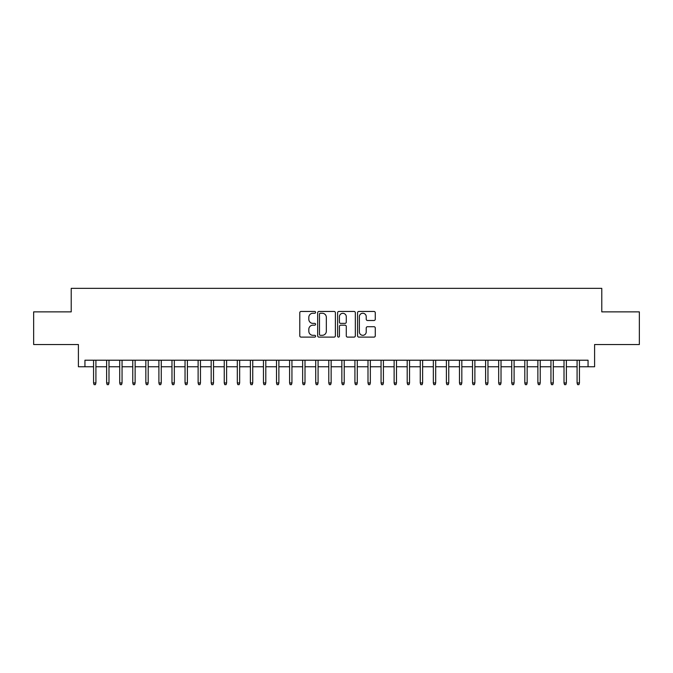 <?xml version="1.0" encoding="UTF-8"?>
<svg xmlns="http://www.w3.org/2000/svg" width="673" height="673" viewBox="0 0 673 673"><rect width="100%" height="100%" fill="white"/><g stroke="black" fill="none" stroke-linecap="round" stroke-linejoin="round"><path stroke-width="1.01" d="M315.595 312.356A0.9 0.9 0 0 0 314.695 311.456L301.067 311.456A1.279 1.279 0 0 0 299.779 312.735L299.779 335.827A1.279 1.279 0 0 0 301.067 337.106L314.695 337.106A0.9 0.9 0 0 0 315.595 336.214A0.9 0.9 0 0 0 314.695 335.314L312.928 335.314A4.105 4.105 0 0 1 308.823 331.209L308.823 329.282A4.105 4.105 0 0 1 312.928 325.177L314.695 325.177A0.9 0.9 0 0 0 315.595 324.285A0.9 0.9 0 0 0 314.695 323.385L312.928 323.385A4.105 4.105 0 0 1 308.823 319.28L308.823 317.353A4.105 4.105 0 0 1 312.928 313.248L314.695 313.248A0.9 0.9 0 0 0 315.595 312.356M373.986 320.499A1.279 1.279 0 0 0 375.273 319.212L375.273 312.735A1.279 1.279 0 0 0 373.986 311.456L358.852 311.456A1.279 1.279 0 0 0 357.565 312.735L357.565 335.827A1.279 1.279 0 0 0 358.852 337.106L373.986 337.106A1.279 1.279 0 0 0 375.273 335.827L375.273 328.003A1.279 1.279 0 0 0 373.986 326.716L367.508 326.716A1.279 1.279 0 0 0 366.23 328.003L366.23 331.882A3.432 3.432 0 0 1 362.797 335.314A3.432 3.432 0 0 1 359.365 331.882L359.365 316.68A3.432 3.432 0 0 1 362.797 313.248A3.432 3.432 0 0 1 366.23 316.68L366.23 319.212A1.279 1.279 0 0 0 367.508 320.499L373.986 320.499M84.941 366.751L84.941 360.215L588.059 360.215L588.059 366.751L594.596 366.751L594.596 344.534L639.35 344.534L639.35 311.868L601.78 311.868L601.78 288.347L71.22 288.347L71.22 311.868L33.65 311.868L33.65 344.534L78.405 344.534L78.405 366.751L93.564 366.751M335.381 312.735A1.279 1.279 0 0 0 334.094 311.456L318.96 311.456A1.279 1.279 0 0 0 317.673 312.735L317.673 335.827A1.279 1.279 0 0 0 318.96 337.106L334.094 337.106A1.279 1.279 0 0 0 335.381 335.827L335.381 312.735M338.906 311.456L354.04 311.456A1.279 1.279 0 0 1 355.327 312.735L355.327 335.827A1.279 1.279 0 0 1 354.04 337.106L347.562 337.106A1.279 1.279 0 0 1 346.284 335.827L346.284 326.464A1.279 1.279 0 0 0 344.997 325.177L340.698 325.177A1.279 1.279 0 0 0 339.419 326.464L339.419 336.214A0.9 0.9 0 0 1 338.519 337.106A0.9 0.9 0 0 1 337.619 336.214L337.619 312.735A1.279 1.279 0 0 1 338.906 311.456M95.919 366.751L106.637 366.751M108.984 366.751L119.701 366.751M122.057 366.751L132.774 366.751M135.122 366.751L145.839 366.751M148.195 366.751L158.904 366.751M161.259 366.751L171.977 366.751M174.324 366.751L185.041 366.751M187.397 366.751L198.114 366.751M200.461 366.751L211.179 366.751M213.534 366.751L224.244 366.751M226.599 366.751L237.317 366.751M239.664 366.751L250.381 366.751M252.737 366.751L263.454 366.751M265.801 366.751L276.519 366.751M278.874 366.751L289.583 366.751M291.939 366.751L302.657 366.751M305.004 366.751L315.721 366.751M318.077 366.751L328.786 366.751M331.141 366.751L341.859 366.751M344.214 366.751L354.923 366.751M357.279 366.751L367.996 366.751M370.343 366.751L381.061 366.751M383.417 366.751L394.126 366.751M396.481 366.751L407.199 366.751M409.546 366.751L420.263 366.751M422.619 366.751L433.336 366.751M435.683 366.751L446.401 366.751M448.756 366.751L459.466 366.751M461.821 366.751L472.539 366.751M474.886 366.751L485.603 366.751M487.959 366.751L498.676 366.751M501.023 366.751L511.741 366.751M514.096 366.751L524.805 366.751M527.161 366.751L537.878 366.751M540.226 366.751L550.943 366.751M553.299 366.751L564.016 366.751M566.363 366.751L577.081 366.751M579.436 366.751L588.059 366.751M320.373 313.248A0.9 0.9 0 0 0 319.473 314.148L319.473 334.414A0.9 0.9 0 0 0 320.373 335.314L322.232 335.314A4.105 4.105 0 0 0 326.338 331.209L326.338 317.353A4.105 4.105 0 0 0 322.232 313.248L320.373 313.248M346.284 316.747A3.432 3.432 0 0 0 342.851 313.315A3.432 3.432 0 0 0 339.419 316.747L339.419 322.098A1.279 1.279 0 0 0 340.698 323.385L344.997 323.385A1.279 1.279 0 0 0 346.284 322.098L346.284 316.747M93.564 382.954L94.085 384.653L95.398 384.653L95.919 382.954L93.564 382.954L93.564 360.215M95.919 382.954L95.919 360.215M106.637 382.954L107.158 384.653L108.462 384.653L108.984 382.954L106.637 382.954L106.637 360.215M108.984 382.954L108.984 360.215M119.701 382.954L120.223 384.653L121.535 384.653L122.057 382.954L119.701 382.954L119.701 360.215M122.057 382.954L122.057 360.215M132.774 382.954L133.296 384.653L134.6 384.653L135.122 382.954L132.774 382.954L132.774 360.215M135.122 382.954L135.122 360.215M145.839 382.954L146.361 384.653L147.665 384.653L148.195 382.954L145.839 382.954L145.839 360.215M148.195 382.954L148.195 360.215M158.904 382.954L159.425 384.653L160.738 384.653L161.259 382.954L158.904 382.954L158.904 360.215M161.259 382.954L161.259 360.215M171.977 382.954L172.498 384.653L173.802 384.653L174.324 382.954L171.977 382.954L171.977 360.215M174.324 382.954L174.324 360.215M185.041 382.954L185.563 384.653L186.875 384.653L187.397 382.954L185.041 382.954L185.041 360.215M187.397 382.954L187.397 360.215M198.114 382.954L198.636 384.653L199.94 384.653L200.461 382.954L198.114 382.954L198.114 360.215M200.461 382.954L200.461 360.215M211.179 382.954L211.701 384.653L213.005 384.653L213.534 382.954L211.179 382.954L211.179 360.215M213.534 382.954L213.534 360.215M224.244 382.954L224.765 384.653L226.078 384.653L226.599 382.954L224.244 382.954L224.244 360.215M226.599 382.954L226.599 360.215M237.317 382.954L237.838 384.653L239.142 384.653L239.664 382.954L237.317 382.954L237.317 360.215M239.664 382.954L239.664 360.215M250.381 382.954L250.903 384.653L252.215 384.653L252.737 382.954L250.381 382.954L250.381 360.215M252.737 382.954L252.737 360.215M263.454 382.954L263.976 384.653L265.28 384.653L265.801 382.954L263.454 382.954L263.454 360.215M265.801 382.954L265.801 360.215M276.519 382.954L277.04 384.653L278.344 384.653L278.874 382.954L276.519 382.954L276.519 360.215M278.874 382.954L278.874 360.215M289.583 382.954L290.105 384.653L291.417 384.653L291.939 382.954L289.583 382.954L289.583 360.215M291.939 382.954L291.939 360.215M302.657 382.954L303.178 384.653L304.482 384.653L305.004 382.954L302.657 382.954L302.657 360.215M305.004 382.954L305.004 360.215M315.721 382.954L316.243 384.653L317.555 384.653L318.077 382.954L315.721 382.954L315.721 360.215M318.077 382.954L318.077 360.215M328.786 382.954L329.316 384.653L330.62 384.653L331.141 382.954L328.786 382.954L328.786 360.215M331.141 382.954L331.141 360.215M341.859 382.954L342.38 384.653L343.684 384.653L344.214 382.954L341.859 382.954L341.859 360.215M344.214 382.954L344.214 360.215M354.923 382.954L355.445 384.653L356.757 384.653L357.279 382.954L354.923 382.954L354.923 360.215M357.279 382.954L357.279 360.215M367.996 382.954L368.518 384.653L369.822 384.653L370.343 382.954L367.996 382.954L367.996 360.215M370.343 382.954L370.343 360.215M381.061 382.954L381.583 384.653L382.895 384.653L383.417 382.954L381.061 382.954L381.061 360.215M383.417 382.954L383.417 360.215M394.126 382.954L394.656 384.653L395.96 384.653L396.481 382.954L394.126 382.954L394.126 360.215M396.481 382.954L396.481 360.215M407.199 382.954L407.72 384.653L409.024 384.653L409.546 382.954L407.199 382.954L407.199 360.215M409.546 382.954L409.546 360.215M420.263 382.954L420.785 384.653L422.097 384.653L422.619 382.954L420.263 382.954L420.263 360.215M422.619 382.954L422.619 360.215M433.336 382.954L433.858 384.653L435.162 384.653L435.683 382.954L433.336 382.954L433.336 360.215M435.683 382.954L435.683 360.215M446.401 382.954L446.922 384.653L448.235 384.653L448.756 382.954L446.401 382.954L446.401 360.215M448.756 382.954L448.756 360.215M459.466 382.954L459.995 384.653L461.299 384.653L461.821 382.954L459.466 382.954L459.466 360.215M461.821 382.954L461.821 360.215M472.539 382.954L473.06 384.653L474.364 384.653L474.886 382.954L472.539 382.954L472.539 360.215M474.886 382.954L474.886 360.215M485.603 382.954L486.125 384.653L487.437 384.653L487.959 382.954L485.603 382.954L485.603 360.215M487.959 382.954L487.959 360.215M498.676 382.954L499.198 384.653L500.502 384.653L501.023 382.954L498.676 382.954L498.676 360.215M501.023 382.954L501.023 360.215M511.741 382.954L512.262 384.653L513.575 384.653L514.096 382.954L511.741 382.954L511.741 360.215M514.096 382.954L514.096 360.215M524.805 382.954L525.335 384.653L526.639 384.653L527.161 382.954L524.805 382.954L524.805 360.215M527.161 382.954L527.161 360.215M537.878 382.954L538.4 384.653L539.704 384.653L540.226 382.954L537.878 382.954L537.878 360.215M540.226 382.954L540.226 360.215M550.943 382.954L551.465 384.653L552.777 384.653L553.299 382.954L550.943 382.954L550.943 360.215M553.299 382.954L553.299 360.215M564.016 382.954L564.538 384.653L565.842 384.653L566.363 382.954L564.016 382.954L564.016 360.215M566.363 382.954L566.363 360.215M577.081 382.954L577.602 384.653L578.915 384.653L579.436 382.954L577.081 382.954L577.081 360.215M579.436 382.954L579.436 360.215"/></g></svg>
